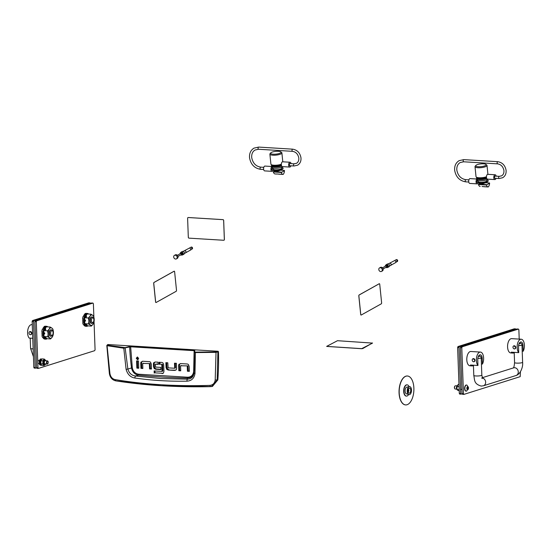 <?xml version="1.0" encoding="UTF-8"?>
<svg xmlns="http://www.w3.org/2000/svg" width="552" height="552" viewBox="0 0 552 552"><rect width="100%" height="100%" fill="white"/><g stroke="black" fill="none" stroke-linecap="round" stroke-linejoin="round"><path stroke-width="0.83" d="M176.405 258.881L177.289 258.391A2.015 1.649 -119.2 0 0 177.944 256.273A2.015 1.649 -119.2 0 0 176.109 254.707A2.015 1.649 -119.2 0 0 175.329 254.879L174.446 255.369A2.015 1.649 -119.2 0 0 173.79 257.487A2.015 1.649 -119.2 0 0 175.619 259.054A2.015 1.649 -119.2 0 0 176.405 258.881A2.015 1.649 -119.2 0 0 177.061 256.763A2.015 1.649 -119.2 0 0 175.225 255.196A2.015 1.649 -119.2 0 0 174.446 255.369M180.083 253.789A1.021 0.835 -119.2 0 1 181.843 254.086A1.021 0.835 -119.2 0 1 180.711 254.914A1.208 0.994 -119.2 0 0 181.712 254.996L182.353 254.638A1.208 0.994 -119.2 0 0 181.173 252.533L180.532 252.892A1.208 0.994 -119.2 0 0 180.076 253.789L180.076 253.754M181.008 252.788A1.208 0.994 -119.2 0 0 180.532 252.892A1.566 1.29 -119.2 0 1 183.119 253.258A1.566 1.29 -119.2 0 1 181.712 254.996A1.208 0.994 -119.2 0 0 181.008 252.788M181.022 254.651A0.642 0.531 -119.2 0 0 180.897 253.416A0.642 0.531 -119.2 0 0 180.469 253.658M191.627 248.945L191.585 248.483L191.627 248.945M184.354 253.52L185.548 252.85A1.208 0.994 -119.2 0 0 184.375 250.746L183.174 251.415M185.762 252.685L185.748 252.692A1.208 0.994 -119.2 0 0 184.609 250.656L184.609 250.656M182.429 254.686A1.29 1.056 -119.2 0 0 181.18 252.436M182.029 254.817A1.29 1.056 -119.2 0 0 181.636 252.347A1.29 1.056 -119.2 0 0 180.856 252.712M185.617 252.809L191.026 249.787L189.833 247.855L184.444 250.705M182.608 254.907L183.816 254.237A1.566 1.29 -119.2 0 0 182.284 251.498L181.077 252.167M381.522 271.411L382.405 270.915A2.015 1.649 -119.2 0 0 383.06 268.803A2.015 1.649 -119.2 0 0 381.232 267.23A2.015 1.649 -119.2 0 0 380.445 267.403L379.562 267.899A2.015 1.649 -119.2 0 0 378.907 270.018A2.015 1.649 -119.2 0 0 380.742 271.584A2.015 1.649 -119.2 0 0 381.522 271.411A2.015 1.649 -119.2 0 0 382.177 269.293A2.015 1.649 -119.2 0 0 380.349 267.727A2.015 1.649 -119.2 0 0 379.562 267.899M385.199 266.319A1.021 0.835 -119.2 0 1 386.959 266.616A1.021 0.835 -119.2 0 1 385.827 267.437A1.208 0.994 -119.2 0 0 386.828 267.527L387.469 267.168A1.208 0.994 -119.2 0 0 386.29 265.057L385.648 265.415A1.208 0.994 -119.2 0 0 385.192 266.319L385.192 266.285M386.828 267.527A1.208 0.994 -119.2 0 0 385.648 265.415A1.566 1.29 -119.2 0 1 388.235 265.788A1.566 1.29 -119.2 0 1 386.835 267.52M386.145 267.182A0.642 0.531 -119.2 0 0 386.014 265.947A0.642 0.531 -119.2 0 0 385.586 266.181M396.743 261.475L396.702 261.013L396.743 261.475M389.471 266.05L390.671 265.381A1.208 0.994 -119.2 0 0 390.871 265.222L390.878 265.215A1.201 0.987 -119.2 0 0 390.878 265.215A1.201 0.987 -119.2 0 0 389.733 263.18L389.733 263.187A1.208 0.994 -119.2 0 0 389.491 263.269L388.297 263.939M390.871 265.222A1.208 0.994 -119.2 0 0 389.733 263.187M387.552 267.216A1.29 1.056 -119.2 0 0 386.296 264.967M387.152 267.347A1.29 1.056 -119.2 0 0 386.759 264.877A1.29 1.056 -119.2 0 0 385.972 265.236M390.74 265.339L396.143 262.317L394.956 260.385L389.56 263.235M387.725 267.437L388.932 266.768A1.566 1.29 -119.2 0 0 387.401 264.028L386.193 264.698M187.611 218.281A0.807 0.683 72.5 0 1 188.28 217.529L222.925 219.648A0.807 0.683 72.5 0 1 223.65 220.483L224.347 239.513A0.807 0.683 72.5 0 1 223.684 240.265L189.032 238.147A0.807 0.683 72.5 0 1 188.315 237.312L187.611 218.281M188.066 217.557L188.094 217.543A0.807 0.683 72.5 0 1 188.308 217.516L222.96 219.634A0.807 0.683 72.5 0 1 223.677 220.469L224.381 239.506A0.807 0.683 72.5 0 1 223.912 240.237L223.926 240.23M174.239 271.191A0.807 0.407 93.5 0 0 174.211 271.184A0.807 0.407 93.5 0 0 174.08 271.218L154.022 282.431A0.807 0.407 93.5 0 0 153.697 283.424L155.588 301.944A0.807 0.407 93.5 0 0 155.94 302.517A0.807 0.407 93.5 0 0 155.968 302.517M174.618 271.77A0.807 0.407 93.5 0 0 174.266 271.191A0.807 0.407 93.5 0 0 174.135 271.225L154.077 282.431A0.807 0.407 93.5 0 0 153.753 283.424L155.643 301.944A0.807 0.407 93.5 0 0 155.995 302.524A0.807 0.407 93.5 0 0 156.119 302.489L176.185 291.283A0.807 0.407 93.5 0 0 176.502 290.283L174.618 271.77M379.355 283.721A0.807 0.407 93.5 0 0 379.327 283.714A0.807 0.407 93.5 0 0 379.203 283.749L359.138 294.954A0.807 0.407 93.5 0 0 358.821 295.955L360.704 314.467A0.807 0.407 93.5 0 0 361.056 315.047A0.807 0.407 93.5 0 0 361.084 315.047M379.735 284.301A0.807 0.407 93.5 0 0 379.383 283.721A0.807 0.407 93.5 0 0 379.258 283.749L359.193 294.961A0.807 0.407 93.5 0 0 358.876 295.955L360.76 314.474A0.807 0.407 93.5 0 0 361.111 315.054A0.807 0.407 93.5 0 0 361.236 315.019L381.301 303.814A0.807 0.407 93.5 0 0 381.618 302.813L379.735 284.301M326.674 346.421L361.712 348.712L362.809 348.526L372.531 342.992M372.434 343.089L337.493 340.701L326.66 346.387L361.712 348.65L372.441 343.151M107.336 344.89L107.316 345.731L123.517 348.174L130.451 346.787L193.98 350.665L194.38 350.851L194.401 362.678L194 373.062C193.359 377.05 191.109 379.086 187.252 379.169L187.287 378.106A850.68 720.629 72.5 0 1 162.916 377.078A850.68 720.629 72.5 0 1 138.511 375.125C134.805 374.539 132.473 372.158 131.514 367.97L127.878 369.026L125.111 347.622L107.55 345.29L107.336 344.89L107.923 344.538L107.592 344.917L107.923 344.538L218.095 351.265L217.502 351.617L217.895 352.024L217.157 380.024L211.388 386.572L161.557 385.731L115.72 380.852C112.18 379.948 110.062 377.527 109.372 373.566L106.812 345.483L107.757 344.579M186.824 381.177L187.252 379.169L160.749 378.52L135.44 376.002L134.674 377.989C151.269 380.411 168.657 381.473 186.824 381.177C191.482 380.921 194.2 378.382 194.994 373.552L195.401 352.562L216.032 352.369L215.19 380.031C214.693 383.274 212.913 385.054 209.85 385.379C176.06 386.434 144.438 384.502 114.989 379.583C112.297 378.913 110.614 376.919 109.938 373.607L109.6 373.456M209.85 385.379L210.519 386.642L212.423 386.421L217.833 379.935A241.369 204.468 72.5 0 0 218.454 351.693L218.095 351.265M142.437 361.263L142.03 361.629A2.215 1.877 -107.5 0 0 141.581 363.071L141.767 368.115L142.844 368.184M150.054 363.575L142.837 363.444L150.054 363.575L150.379 368.639L151.462 368.708M137.42 360.953L137.676 367.867L138.759 367.929M137.469 356.985L137.075 358.013L138.248 359.449M175.329 363.244L175.495 367.791L174.68 368.046L174.501 363.195L176.405 363.306L176.592 368.356A2.215 1.877 72.5 0 1 176.143 369.799L174.598 370.42L168.263 370.033L175.736 370.164M166.711 362.719L166.883 367.266L167.573 369.102L169.078 369.778M180.311 363.589L179.904 363.954A2.215 1.877 -107.5 0 0 179.455 365.396L179.642 370.44L180.718 370.509M187.928 365.9L180.711 365.769L187.928 365.9L188.253 370.972L189.336 371.034M155.043 362.022L154.65 362.381A2.111 1.787 -107.5 0 0 154.236 363.74L154.332 366.438L153.518 366.694L153.415 364.003A2.111 1.787 72.5 0 1 153.835 362.636L155.347 362.022L158.01 362.188L158.093 364.368L155.464 364.21L158.079 364.065M154.332 366.438L155.008 368.287L156.382 368.991L160.936 369.267M159.88 362.298L159.949 364.175L162.467 364.334L159.949 364.175M162.619 364.541L162.854 370.944L162.04 371.199L161.805 364.803L162.467 364.334M162.723 371.137L162.012 371.365M154.96 370.972L155.029 372.848L163.109 373.324M217.833 379.935L215.19 380.031M218.454 351.693L216.032 352.369L216.108 351.921L195.498 352.114L194.711 351.872L194.739 350.458L194.138 350.216L130.617 346.339L125.111 347.622M150.379 368.639L149.564 368.902L151.469 369.019L151.296 364.154L150.599 362.326A2.27 1.925 72.5 0 0 149.254 361.657L142.761 361.263L142.03 361.629M149.564 368.902L149.385 364.044L150.206 363.782M142.678 363.63L142.858 368.488L140.953 368.37L141.767 368.115M140.953 368.37L140.767 363.326A2.215 1.877 72.5 0 1 141.215 361.884M136.861 368.122L136.599 360.898L138.504 361.015L138.766 368.239L136.861 368.122L137.676 367.867M138.649 358.421L137.4 356.978L136.254 358.276L137.503 359.718L138.649 358.421M166.883 367.266L166.062 367.522L165.883 362.664L167.794 362.781L168.118 367.853L174.522 368.239M166.062 367.522L166.759 369.357L168.263 370.033M188.253 370.972L187.438 371.227L189.343 371.344L189.163 366.487L188.473 364.651A2.27 1.925 72.5 0 0 187.128 363.982L180.628 363.589L179.904 363.954M187.438 371.227L187.259 366.369L188.073 366.114M180.552 365.962L180.732 370.813L178.827 370.702L179.642 370.44M178.827 370.702L178.641 365.652A2.215 1.877 72.5 0 1 179.083 364.21M155.333 364.396L155.574 367.073L160.867 367.397L160.949 369.578L155.567 369.247L156.382 368.991M153.518 366.694L154.194 368.543L155.567 369.247M159.128 364.437L159.052 362.25L161.715 362.416A2.236 1.897 72.5 0 1 163.075 363.106L163.702 364.789L163.944 371.399L163.447 373.028L162.053 373.58L162.723 373.504M162.874 373.324L155.029 372.848M154.215 373.104L154.132 370.923L161.909 371.399M115.865 380.852L114.989 379.583M210.519 386.642L210.519 386.642C176.723 387.359 145.121 385.427 115.72 380.852M109.938 373.607L107.033 345.255L107.316 345.731L107.55 345.29M194.138 350.216L193.662 371.613C193.034 375.325 191.006 377.188 187.57 377.216L138.842 374.235C135.399 373.801 133.218 371.675 132.307 367.867L131.514 367.97A214.59 181.78 -107.5 0 1 129.651 346.897L129.41 346.463M194.38 350.851L194.739 350.458M194.38 350.83L194.352 352.273L194.711 351.872M194.249 368.205L194.352 352.273L195.401 352.562L195.498 352.114M123.738 347.725L126.104 369.343C127.519 374.318 130.375 377.195 134.674 377.989M194.994 373.552L194 373.062L194.056 371.786C193.428 375.864 191.171 377.968 187.287 378.106L187.57 377.216M138.842 374.235L138.511 375.125L135.44 376.002C131.576 375.457 129.051 373.131 127.878 369.026L126.104 369.343M278.153 153.78A5.23 1.394 -5.8 0 0 280.775 151.855A5.23 1.394 -5.8 0 0 273.475 151.724A5.23 1.394 -5.8 0 0 270.77 152.876A5.23 1.394 -5.8 0 0 272.543 154.146A5.23 1.394 -5.8 0 0 278.153 153.78M280.775 151.855L281.617 152.49A6.037 1.608 174.2 0 1 281.893 152.911A6.037 1.608 174.2 0 1 278.587 154.705A6.037 1.608 174.2 0 1 269.887 154.132A6.037 1.608 174.2 0 1 270.08 153.67L270.77 152.876M269.887 154.132L270.908 164.165A6.037 1.608 -5.8 0 0 279.609 164.737A6.037 1.608 -5.8 0 0 281.334 164.227M281.458 165.455A5.63 1.497 174.2 0 1 272.032 166.083A5.63 1.497 174.2 0 1 271.453 165.51A5.63 1.497 174.2 0 1 271.825 164.889M281.548 165.738A5.63 1.497 174.2 0 1 272.06 166.393A5.63 1.497 174.2 0 1 271.48 165.821L271.453 165.51M275.386 166.842A4.023 1.069 -5.8 0 0 279.07 166.469M281.582 167.132A5.03 1.339 -5.8 0 0 282.217 166.566L281.554 168.367A4.168 1.111 -5.8 0 1 281.016 168.864A4.168 1.111 -5.8 0 1 276.669 169.809A4.168 1.111 -5.8 0 1 273.337 169.202L272.308 167.546A5.03 1.339 -5.8 0 0 276.331 168.277A5.03 1.339 -5.8 0 0 281.582 167.132M272.246 166.469A5.03 1.339 -5.8 0 0 276.373 167.111A5.03 1.339 -5.8 0 0 281.465 165.973A5.03 1.339 -5.8 0 0 281.61 165.89M272.75 168.256A5.63 1.497 -5.8 0 0 272.578 168.346A5.63 1.497 -5.8 0 0 271.825 169.216L271.86 169.519A5.63 1.497 -5.8 0 0 276.083 170.54A5.63 1.497 -5.8 0 0 282.313 169.25A5.63 1.497 -5.8 0 0 283.066 168.381L283.031 168.07A5.63 1.497 -5.8 0 0 281.941 167.325M271.825 169.216A5.63 1.497 -5.8 0 0 276.048 170.237A5.63 1.497 -5.8 0 0 282.279 168.94A5.63 1.497 -5.8 0 0 283.031 168.07M272.15 166.428L272.246 167.38A5.03 1.339 -5.8 0 0 272.308 167.546M281.382 165.089A4.83 1.283 174.2 0 1 274.648 166.283A4.83 1.283 174.2 0 1 272.253 165.427L272.205 165M279.202 165.103A4.83 1.283 174.2 0 1 274.572 165.51A4.83 1.283 174.2 0 1 272.509 165.062M272.032 169.843L270.97 169.712L271.722 169.761L271.66 169.147L270.928 169.098L271.825 169.153M272.66 168.112L271.901 168.063L272.66 168.112M274.696 170.527A3.94 1.049 -5.8 0 0 275.834 170.685A3.94 1.049 -5.8 0 0 281.437 169.636M270.956 169.609A2.415 1.221 -86.5 0 1 272.164 166.531L264.96 166.076A2.415 1.221 -86.5 0 0 263.608 169.16A2.415 1.221 -86.5 0 0 264.663 170.892L272.012 171.341A2.415 1.221 -86.5 0 1 270.956 169.609M273.095 170.313A2.415 1.221 -86.5 0 1 272.012 171.341M280.996 164.351L281.368 164.986L276.455 165.262A3.94 1.049 174.2 0 1 275.006 165.269A3.94 1.049 174.2 0 1 274.937 165.262M291.056 163.633A2.415 1.221 93.5 0 0 290.048 162.24L282.707 161.791A2.415 1.221 93.5 0 0 281.354 164.875A2.415 1.221 93.5 0 0 282.41 166.614L289.752 167.063A2.415 1.221 93.5 0 0 290.925 165.8M290.048 162.24A2.415 1.221 93.5 0 0 288.696 165.324A2.415 1.221 93.5 0 0 289.752 167.063M290.007 165.69A1.083 0.552 -86.5 0 1 289.834 165.738A1.083 0.552 -86.5 0 1 289.351 164.786A1.083 0.552 -86.5 0 1 289.793 163.613A1.083 0.552 -86.5 0 1 289.966 163.564A1.083 0.552 -86.5 0 1 290.131 163.633M276.938 173.983L282.824 174.404A4.706 2.381 -86.5 0 1 281.299 172.479L284.494 170.692A4.706 2.381 -86.5 0 1 283.5 174.032A1.608 0.814 -86.5 0 1 283.176 174.363A1.608 0.814 -86.5 0 1 282.921 174.425A1.608 0.814 -86.5 0 1 282.824 174.404M278.27 170.623L278.87 170.837L277.063 171.292L276.455 170.982M274.806 170.837L273.33 171.989L281.299 172.479M275.055 173.935A1.608 0.814 93.5 0 1 274.951 173.935A1.608 0.814 93.5 0 1 274.855 173.921A4.706 2.381 -86.5 0 1 273.33 171.989M274.855 173.921L276.766 174.039M280.299 170.168L280.312 170.32A3.622 0.966 174.2 0 1 279.098 170.685L278.463 170.561M278.125 170.609L277.856 170.892A3.622 0.966 174.2 0 1 276.345 170.982L276.297 170.699M276.11 170.699L275.234 170.913A3.622 0.966 174.2 0 1 274.303 170.678L274.282 170.492M483.269 166.304A5.23 1.394 -5.8 0 0 485.891 164.386A5.23 1.394 -5.8 0 0 478.591 164.248A5.23 1.394 -5.8 0 0 475.893 165.407A5.23 1.394 -5.8 0 0 477.659 166.676A5.23 1.394 -5.8 0 0 483.269 166.304M485.891 164.386L486.733 165.02A6.037 1.608 174.2 0 1 487.009 165.441A6.037 1.608 174.2 0 1 483.711 167.235A6.037 1.608 174.2 0 1 475.003 166.663A6.037 1.608 174.2 0 1 475.196 166.193L475.893 165.407M475.003 166.663L476.024 176.688A6.037 1.608 -5.8 0 0 484.732 177.268A6.037 1.608 -5.8 0 0 486.45 176.75M486.574 177.985A5.63 1.497 174.2 0 1 477.149 178.613A5.63 1.497 174.2 0 1 476.569 178.041A5.63 1.497 174.2 0 1 476.942 177.42M486.664 178.268A5.63 1.497 174.2 0 1 477.183 178.924A5.63 1.497 174.2 0 1 476.597 178.344L476.569 178.041M480.502 179.372A4.023 1.069 -5.8 0 0 484.187 179M486.698 179.662A5.03 1.339 -5.8 0 0 487.333 179.096L486.671 180.897A4.168 1.111 -5.8 0 1 486.133 181.394A4.168 1.111 -5.8 0 1 481.786 182.339A4.168 1.111 -5.8 0 1 478.453 181.732L477.425 180.076A5.03 1.339 -5.8 0 0 481.447 180.808A5.03 1.339 -5.8 0 0 486.698 179.662M477.363 178.993A5.03 1.339 -5.8 0 0 481.489 179.642A5.03 1.339 -5.8 0 0 486.581 178.503A5.03 1.339 -5.8 0 0 486.726 178.42M477.866 180.787A5.63 1.497 -5.8 0 0 477.694 180.877A5.63 1.497 -5.8 0 0 476.942 181.739L476.976 182.05A5.63 1.497 -5.8 0 0 481.199 183.071A5.63 1.497 -5.8 0 0 487.43 181.774A5.63 1.497 -5.8 0 0 488.182 180.911L488.154 180.601A5.63 1.497 -5.8 0 0 487.057 179.848M476.942 181.739A5.63 1.497 -5.8 0 0 481.165 182.76A5.63 1.497 -5.8 0 0 487.402 181.47A5.63 1.497 -5.8 0 0 488.154 180.601M477.266 178.958L477.363 179.904A5.03 1.339 -5.8 0 0 477.425 180.076M486.498 177.62A4.83 1.283 174.2 0 1 479.764 178.813A4.83 1.283 174.2 0 1 477.37 177.958L477.321 177.53M484.325 177.627A4.83 1.283 174.2 0 1 479.688 178.041A4.83 1.283 174.2 0 1 477.625 177.592M477.156 182.374L476.086 182.243L476.838 182.291L476.776 181.67L476.052 181.629L476.942 181.684M477.777 180.642L477.018 180.594L477.777 180.642M479.812 183.05A3.94 1.049 -5.8 0 0 480.951 183.216A3.94 1.049 -5.8 0 0 486.56 182.167M476.072 182.132A2.415 1.221 -86.5 0 1 477.28 179.062L470.076 178.607A2.415 1.221 -86.5 0 0 468.724 181.684A2.415 1.221 -86.5 0 0 469.78 183.423L477.128 183.871A2.415 1.221 -86.5 0 1 476.072 182.132M478.218 182.836A2.415 1.221 -86.5 0 1 477.128 183.871M486.119 176.875L486.484 177.509L481.572 177.792A3.94 1.049 174.2 0 1 480.13 177.792A3.94 1.049 174.2 0 1 480.054 177.792M496.172 176.164A2.415 1.221 93.5 0 0 495.165 174.77L487.823 174.322A2.415 1.221 93.5 0 0 486.471 177.406A2.415 1.221 93.5 0 0 487.526 179.138L494.875 179.586A2.415 1.221 93.5 0 0 496.041 178.33M495.165 174.77A2.415 1.221 93.5 0 0 493.819 177.854A2.415 1.221 93.5 0 0 494.875 179.586M495.123 178.22A1.083 0.552 -86.5 0 1 494.951 178.262A1.083 0.552 -86.5 0 1 494.468 177.316A1.083 0.552 -86.5 0 1 494.916 176.136A1.083 0.552 -86.5 0 1 495.089 176.095A1.083 0.552 -86.5 0 1 495.254 176.157M482.062 186.507L487.94 186.935A4.706 2.381 -86.5 0 1 486.416 185.01L489.61 183.223A4.706 2.381 -86.5 0 1 488.617 186.555A1.608 0.814 -86.5 0 1 488.292 186.893A1.608 0.814 -86.5 0 1 488.037 186.955A1.608 0.814 -86.5 0 1 487.94 186.935M483.386 183.154L483.987 183.367L482.179 183.823L481.572 183.512M479.923 183.367L478.446 184.52L486.416 185.01M480.171 186.459A1.608 0.814 93.5 0 1 480.067 186.466A1.608 0.814 93.5 0 1 479.971 186.452A4.706 2.381 -86.5 0 1 478.446 184.52M485.415 182.691L485.429 182.85A3.622 0.966 174.2 0 1 484.214 183.216L483.58 183.091M483.241 183.133L482.979 183.423A3.622 0.966 174.2 0 1 481.461 183.512L481.413 183.23M481.227 183.223L480.35 183.443A3.622 0.966 174.2 0 1 479.419 183.202L479.405 183.022M407.065 404.733A14.483 7.321 93.5 0 0 413.897 389.519A14.483 7.321 93.5 0 0 407.424 376.002A14.483 7.321 93.5 0 0 406.017 376.181A14.483 7.321 93.5 0 0 399.186 391.396A14.483 7.321 93.5 0 0 405.658 404.913A14.483 7.321 93.5 0 0 407.065 404.733M407.355 375.995A14.483 7.321 93.5 0 0 407.286 375.995A14.483 7.321 93.5 0 0 405.879 376.174A14.483 7.321 93.5 0 0 399.041 391.389A14.483 7.321 93.5 0 0 405.52 404.906A14.483 7.321 93.5 0 0 405.589 404.906M409.543 393.134A2.532 1.283 93.5 0 0 410.736 390.471A2.532 1.283 93.5 0 0 409.605 388.104A2.532 1.283 93.5 0 0 409.356 388.139A2.532 1.283 93.5 0 0 408.163 390.802A2.532 1.283 93.5 0 0 409.294 393.162A2.532 1.283 93.5 0 0 409.543 393.134M409.591 386.621A4.023 2.035 93.5 0 0 409.487 386.607A4.023 2.035 93.5 0 0 409.211 386.628A4.023 2.035 93.5 0 0 409.094 386.655A4.023 2.035 93.5 0 0 407.203 390.609A4.023 2.035 93.5 0 0 408.721 394.583A4.023 2.035 93.5 0 0 408.997 394.639A4.023 2.035 93.5 0 0 409.101 394.639M409.301 386.669A4.023 2.035 93.5 0 0 407.404 390.892A4.023 2.035 93.5 0 0 409.204 394.652A4.023 2.035 93.5 0 0 409.598 394.597A4.023 2.035 93.5 0 0 411.495 390.374A4.023 2.035 93.5 0 0 409.694 386.621A4.023 2.035 93.5 0 0 409.301 386.669M406.886 387.111A3.374 1.704 93.5 0 0 406.789 387.124A3.374 1.704 93.5 0 0 406.693 387.152A3.374 1.704 93.5 0 0 405.113 390.464A3.374 1.704 93.5 0 0 406.382 393.797L408.721 394.583M407.017 384.847A5.63 2.85 93.5 0 0 406.879 384.834A5.63 2.85 93.5 0 0 406.334 384.903A5.63 2.85 93.5 0 0 403.678 390.823A5.63 2.85 93.5 0 0 406.196 396.081A5.63 2.85 93.5 0 0 406.334 396.081M409.08 386.655A5.63 2.85 93.5 0 0 407.162 384.854A5.63 2.85 93.5 0 0 406.61 384.923A5.63 2.85 93.5 0 0 403.954 390.837A5.63 2.85 93.5 0 0 406.472 396.094A5.63 2.85 93.5 0 0 407.017 396.026A5.63 2.85 93.5 0 0 408.597 394.542M408.232 391.672L408.715 390.664L408.321 389.615M408.39 389.395A1.18 0.6 -86.5 0 1 408.832 390.561A1.18 0.6 -86.5 0 1 408.28 391.727A1.18 0.6 -86.5 0 1 408.245 391.734M93.881 319.843A2.415 1.221 93.5 0 0 93.488 318.318A2.415 1.221 93.5 0 0 92.129 318.152A2.415 1.221 93.5 0 0 91.432 320.608A2.415 1.221 93.5 0 0 93.254 322.223A2.415 1.221 93.5 0 0 93.881 319.843M93.254 322.223L92.757 322.844A3.215 1.628 -86.5 0 1 91.77 323.396A3.215 1.628 -86.5 0 1 90.335 320.698A3.215 1.628 -86.5 0 1 92.163 316.972A3.215 1.628 -86.5 0 1 93.074 317.642L93.488 318.318M53.102 332.69A2.415 1.221 93.5 0 0 52.709 331.165A2.415 1.221 93.5 0 0 51.35 331.007A2.415 1.221 93.5 0 0 50.653 333.463A2.415 1.221 93.5 0 0 52.474 335.071A2.415 1.221 93.5 0 0 53.102 332.69M52.474 335.071L51.978 335.692A3.215 1.628 -86.5 0 1 50.991 336.244A3.215 1.628 -86.5 0 1 49.556 333.546A3.215 1.628 -86.5 0 1 51.384 329.82A3.215 1.628 -86.5 0 1 52.295 330.489L52.709 331.165M32.761 338.286L29.187 338.072A7.162 3.616 -86.5 0 1 27.6 332.959A7.162 3.616 -86.5 0 1 31.664 324.666L32.258 324.7M29.891 331.593L31.761 333.208L30.857 334.664A1.608 1.366 -107.5 0 0 29.891 331.593A1.608 1.366 -107.5 0 0 30.857 334.664M50.991 336.244L50.577 336.216A3.215 1.628 -86.5 0 1 49.142 333.518A3.215 1.628 -86.5 0 1 50.97 329.792L51.384 329.82M50.149 327.032L46.52 326.812L44.85 328.688L43.981 330.62L47.61 330.841L49.28 328.957A5.23 2.643 -86.5 0 1 51.929 328.123L50.149 327.032L49.28 328.957A5.23 2.643 -86.5 0 0 48.121 333.843L47.61 330.841M52.909 329.171L51.929 328.123A5.23 2.643 -86.5 0 1 53.42 332.173L52.909 329.171M47.824 336.796L49.611 337.886A5.23 2.643 -86.5 0 1 48.121 333.843L47.824 336.796L44.194 336.575L43.746 334.402M43.691 332.773L43.981 330.62M44.194 336.575L46.954 338.714L50.584 338.935L52.261 337.051L53.13 335.126L53.42 332.173A5.23 2.643 -86.5 0 1 52.261 337.051A5.23 2.643 -86.5 0 1 49.611 337.886L50.584 338.935M91.77 323.396L91.356 323.368A3.215 1.628 -86.5 0 1 89.921 320.671A3.215 1.628 -86.5 0 1 91.742 316.945L92.163 316.972M90.928 314.178L87.299 313.957L85.622 315.841L84.76 317.773L88.389 317.993L90.059 316.11A5.23 2.643 -86.5 0 1 92.708 315.275L90.928 314.178L90.059 316.11A5.23 2.643 -86.5 0 0 88.9 320.995L88.389 317.993M93.688 316.324L92.708 315.275A5.23 2.643 -86.5 0 1 94.199 319.325L93.688 316.324M88.603 323.948L90.39 325.038A5.23 2.643 -86.5 0 1 88.9 320.995L88.603 323.948L84.974 323.72L84.525 321.554M84.463 319.918L84.76 317.773M84.974 323.72L87.733 325.866L91.363 326.087L93.04 324.203L93.909 322.278L94.199 319.325A5.23 2.643 -86.5 0 1 93.04 324.203A5.23 2.643 -86.5 0 1 90.39 325.038L91.363 326.087M481.427 364.003L482.441 364.065A7.162 3.616 93.5 0 0 483.621 358.082A7.162 3.616 93.5 0 0 480.426 352.079A7.162 3.616 93.5 0 0 476.362 360.366A7.162 3.616 93.5 0 0 477.956 365.479L470.47 365.024A7.162 3.616 93.5 0 0 472.07 365.914A7.162 3.616 93.5 0 0 473.43 365.493M480.426 352.079L470.863 351.493A7.162 3.616 93.5 0 0 466.799 359.787A7.162 3.616 93.5 0 0 469.993 365.79L472.07 365.914M473.105 358.662L474.975 360.283L474.078 361.732A1.608 1.366 72.5 0 1 473.105 358.662A1.608 1.366 72.5 0 1 474.078 361.732M482.441 364.065L482.234 358.517A4.423 2.236 93.5 0 0 480.261 354.805A4.423 2.236 93.5 0 0 477.749 359.932L477.956 365.479M522.206 351.155L523.22 351.217A7.162 3.616 93.5 0 0 524.4 345.235A7.162 3.616 93.5 0 0 521.205 339.225A7.162 3.616 93.5 0 0 517.141 347.518A7.162 3.616 93.5 0 0 518.728 352.631L511.249 352.176A7.162 3.616 93.5 0 0 512.849 353.066A7.162 3.616 93.5 0 0 514.209 352.645M521.205 339.225L511.642 338.645A7.162 3.616 93.5 0 0 507.578 346.932A7.162 3.616 93.5 0 0 510.772 352.935L512.849 353.066M513.884 345.814L515.754 347.436L514.85 348.885A1.608 1.366 72.5 0 1 513.884 345.814A1.608 1.366 72.5 0 1 514.85 348.885M523.22 351.217L523.013 345.669A4.423 2.236 93.5 0 0 521.04 341.957A4.423 2.236 93.5 0 0 518.528 347.084L518.728 352.631M458.125 361.146L457.96 356.62M94.04 321.575L95.075 349.747L94.696 350.672L38.426 368.405L37.039 368.322L36.598 367.653L34.914 321.657L35.293 320.733L91.57 303L92.95 303.082L36.68 320.815L36.301 321.74L34.914 321.657M36.598 367.653L37.984 367.742L36.301 321.74M35.293 320.733L36.68 320.815M92.95 303.082L93.391 303.752L93.874 317.041M37.984 367.742L38.426 368.405M36.756 367.887L34.265 368.149L33.831 367.487L32.14 321.485L32.52 320.56L88.796 302.834L90.183 302.917L33.907 320.65L33.527 321.568L32.14 321.485M33.831 367.487L35.218 367.57L33.527 321.568M32.52 320.56L33.907 320.65M35.218 367.57L35.652 368.232M90.466 303.345L90.183 302.917M462.231 393.873L459.747 394.135L459.305 393.472L457.622 347.47L458.001 346.552L514.278 328.82L515.658 328.902L459.388 346.635L459.009 347.56L457.622 347.47M459.305 393.472L460.692 393.555L459.009 347.56M458.001 346.552L459.388 346.635M460.692 393.555L461.134 394.225M515.947 329.337L515.658 328.902M520.412 371.806L520.177 376.657L463.901 394.39L462.514 394.307L462.079 393.645L460.396 347.643L460.775 346.718L517.045 328.992L518.432 329.075L462.155 346.808L461.782 347.725L460.396 347.643M462.079 393.645L463.466 393.728L461.782 347.725M460.775 346.718L462.155 346.808M518.432 329.075L518.866 329.737L519.211 339.107M463.466 393.728L463.901 394.39M40.951 365.21A3.139 1.587 -86.5 0 1 40.717 365.231A3.139 1.587 -86.5 0 1 40.489 365.182A3.139 1.587 -86.5 0 1 39.986 364.803L39.744 364.789A3.139 1.587 -86.5 0 1 39.358 364.092L39.599 364.106A3.139 1.587 -86.5 0 1 39.323 362.091L39.082 362.077A3.139 1.587 -86.5 0 1 39.227 361.001L39.468 361.015A3.139 1.587 -86.5 0 1 40.241 359.38L39.999 359.366A3.139 1.587 -86.5 0 1 40.537 358.993L40.779 359.007A3.139 1.587 -86.5 0 1 41.103 358.966L41.683 359A3.139 1.587 -86.5 0 1 41.911 359.048L41.911 359.048M41.635 365.217A3.139 1.587 -86.5 0 1 41.296 365.265A3.139 1.587 -86.5 0 1 41.069 365.217A3.139 1.587 -86.5 0 1 39.923 361.808A3.139 1.587 -86.5 0 1 41.683 359M40.972 364.603L41.117 363.837M41.041 363.713L40.634 364.161L40.896 363.395M40.848 363.23L40.393 363.52L40.303 363.078L40.772 362.837M40.751 362.643L40.261 362.747L40.738 362.209M40.751 362.008L40.275 361.912L40.337 361.429L40.807 361.574M40.848 361.387L40.544 360.67L40.972 361.001M41.041 360.836L40.862 360.049L41.214 360.532M41.303 360.415L41.248 359.642M40.986 361.422L40.468 360.746L41.055 361.201M40.234 361.505L40.924 361.712M40.275 361.912L40.337 361.429M40.951 363.037L40.261 363.14L40.91 362.809M40.393 363.52L40.303 363.078M40.876 362.519L40.206 362.657L40.869 362.264M40.261 362.747L40.255 362.257M44.257 326.729L44.153 326.584A6.438 3.25 -86.5 0 1 45.285 326.225L45.568 326.239A6.438 3.25 -86.5 0 1 45.623 326.246L46.609 326.308A6.438 3.25 -86.5 0 1 47.845 326.887M42.076 331.497L41.807 331.448A6.438 3.25 -86.5 0 1 42.304 329.358L42.58 329.378A6.438 3.25 -86.5 0 1 44.429 326.598L44.153 326.584M44.615 339.066L44.891 339.094A6.438 3.25 -86.5 0 1 44.836 339.094A6.438 3.25 -86.5 0 1 42.877 337.534L42.601 337.52A6.438 3.25 -86.5 0 1 41.966 335.788L42.242 335.802A6.438 3.25 -86.5 0 1 41.966 333.698A6.438 3.25 -86.5 0 1 42.083 331.462L41.807 331.448M44.539 333.643L43.111 333.725L44.526 333.173M47.12 338.721A6.438 3.25 -86.5 0 1 45.823 339.156A6.438 3.25 -86.5 0 1 42.952 333.76A6.438 3.25 -86.5 0 1 46.609 326.308M46.396 338.41L46.051 338.617L46.126 338.252M45.878 338.107L45.436 338.493L45.995 336.768M44.781 337.279L44.595 337.845L44.595 337.099L44.346 337.5M44.36 336.81L44.125 337.127L44.153 336.409L43.884 336.727M44.029 335.947L43.746 336.216L43.594 335.692L43.918 335.437L43.594 335.692M43.829 334.947L43.484 335.154L43.394 334.567L44.574 334.015M44.533 332.787L43.325 332.759L43.725 332.187M43.787 331.655L43.442 331.538L43.553 330.931L43.884 331.09M43.987 330.572L43.856 329.806L44.153 330.055M44.008 329.24L44.174 328.875L44.339 329.599L44.264 328.806L45.195 329.999M45.347 329.73L44.505 328.378L44.767 327.985L45.547 329.427M45.719 329.22L45.036 327.653L45.333 327.364L45.505 327.833M45.754 327.564L45.63 327.15L46.016 327.288M45.781 338.045L45.747 338.59M44.291 336.713L44.125 337.127M44.319 337.534L44.339 337.893M45.333 327.364L45.009 327.626L45.423 327.929M45.678 326.832L45.926 327.384M43.808 334.829L43.408 335.071L43.753 334.443L43.394 334.567M43.346 334.636L43.408 335.071L43.366 334.629C43.194 334.981 43.194 334.981 43.366 334.629L43.325 335.085M44.001 335.823L43.663 336.133L43.553 335.747L43.746 336.216M44.74 333.484L43.277 333.898L43.256 333.436L44.733 333.208M44.698 333.215L43.27 333.436L43.277 333.898L43.318 333.367M43.691 332.683L43.27 332.677L43.718 332.276M43.325 332.759L43.373 332.132M44.264 328.806L44.491 329.282M44.767 327.985L44.471 328.337L45.616 329.799M43.422 331.469L43.801 331.593L43.477 331.007L43.394 331.455L43.477 331.007L43.863 331.193M43.684 329.848L43.67 330.303C43.546 329.937 43.546 329.937 43.67 330.303L43.774 329.882L43.649 330.296L43.774 329.882L44.112 330.172M85.036 313.874L84.932 313.736A6.438 3.25 -86.5 0 1 86.064 313.377L86.34 313.391A6.438 3.25 -86.5 0 1 86.395 313.398L87.388 313.453A6.438 3.25 -86.5 0 1 88.624 314.04M82.855 318.649L82.586 318.601A6.438 3.25 -86.5 0 1 83.083 316.51L83.359 316.531A6.438 3.25 -86.5 0 1 85.208 313.75L84.932 313.736M85.394 326.218L85.67 326.246A6.438 3.25 -86.5 0 1 85.615 326.246A6.438 3.25 -86.5 0 1 83.656 324.686L83.38 324.666A6.438 3.25 -86.5 0 1 82.745 322.941L83.021 322.954A6.438 3.25 -86.5 0 1 82.745 320.85A6.438 3.25 -86.5 0 1 82.862 318.614L82.586 318.601M85.319 320.795L83.883 320.871L85.305 320.326M87.899 325.873A6.438 3.25 -86.5 0 1 86.602 326.308A6.438 3.25 -86.5 0 1 83.731 320.905A6.438 3.25 -86.5 0 1 87.388 313.453M87.175 325.563L86.83 325.77M86.657 325.252L86.215 325.645L86.774 323.92M85.56 324.431L85.374 324.997L85.374 324.252L85.125 324.652M85.139 323.962L84.904 324.272L84.697 323.831M84.808 323.099L84.525 323.368L84.373 322.837L84.697 322.589M84.601 322.099L84.256 322.306L84.173 321.719L85.353 321.167M85.312 319.939L84.104 319.912L84.504 319.339M84.566 318.808L84.221 318.69L84.332 318.083L84.663 318.242M84.766 317.724L84.635 316.958L84.932 317.207M85.111 316.765L85.042 315.958L85.974 317.152M86.126 316.876L85.277 315.53L85.546 315.137L86.319 316.579M86.498 316.365L85.815 314.806L86.112 314.516L86.284 314.985M86.705 314.536L86.381 314.288L86.795 314.44M86.56 325.197L86.526 325.742M85.07 323.865L84.67 324.279M84.904 324.272L84.663 323.879M86.112 314.516L85.788 314.771L86.202 315.082M84.587 321.982L84.187 322.216L84.532 321.595L84.173 321.719M84.125 321.788L84.187 322.216L84.145 321.781C83.973 322.133 83.973 322.133 84.145 321.781L84.104 322.237M84.78 322.975L84.442 323.286L84.697 322.609L84.373 322.837M84.525 323.368L84.366 322.892L84.332 323.327M85.519 320.629L84.056 321.05L84.035 320.588L85.512 320.36M85.477 320.367L84.049 320.588L84.056 321.05L84.097 320.519M84.47 319.836L84.049 319.829L84.497 319.429M84.104 319.912L84.145 319.284M85.042 315.958L84.787 316.393L85.125 316.731L84.953 316.027L85.27 316.434M85.546 315.137L85.249 315.489L86.395 316.952M84.201 318.614L84.58 318.745L84.256 318.159L84.642 318.345M84.463 317L84.449 317.455C84.318 317.089 84.318 317.089 84.449 317.455L84.78 317.683L84.553 317.027L84.428 317.448L84.553 317.027L84.891 317.317M454.689 388.532A1.304 0.655 -86.5 0 1 454.606 388.422A1.304 0.655 -86.5 0 1 454.399 387.601A1.304 0.655 -86.5 0 1 454.738 386.317A1.304 0.655 -86.5 0 1 454.834 386.214M456.801 385.889L455.421 385.8A1.608 0.814 93.5 0 0 454.924 386.076A1.608 0.814 93.5 0 0 454.51 387.663A1.608 0.814 93.5 0 0 454.765 388.684A1.608 0.814 93.5 0 0 455.227 389.015L456.607 389.098M468.096 387.249L467.965 386.676L467.151 387.262L466.875 388.415L467.378 389.65L468.179 388.946L468.096 387.249M467.116 388.725L467.289 387.566M468.476 387.911A1.594 0.807 -86.5 0 1 467.73 389.733A1.594 0.807 -86.5 0 1 466.861 388.415A1.594 0.807 -86.5 0 1 467.613 386.593A1.594 0.807 -86.5 0 1 468.476 387.911M466.675 391.037A3.057 1.546 -86.5 0 1 466.226 391.14A3.057 1.546 -86.5 0 1 464.86 388.573A3.057 1.546 -86.5 0 1 466.599 385.034A3.057 1.546 -86.5 0 1 467.033 385.192L468.489 387.863L466.675 391.037M466.461 385.034A3.057 1.546 93.5 0 0 466.33 385.02A3.057 1.546 93.5 0 0 464.598 388.56A3.057 1.546 93.5 0 0 465.957 391.12A3.057 1.546 93.5 0 0 466.095 391.12M458.974 384.433L458.415 384.399L457.47 385.475L456.89 388.146L457.166 389.657L459.209 390.844M459.057 386.572L457.042 386.448M459.174 389.781L457.166 389.657M47.548 361.222A1.304 0.655 93.5 0 0 46.934 362.712A1.304 0.655 93.5 0 0 47.644 363.789A1.304 0.655 93.5 0 0 47.914 363.582A1.304 0.655 93.5 0 0 48.045 361.47A1.304 0.655 93.5 0 0 47.548 361.222M47.824 363.678A1.608 0.814 -86.5 0 1 47.727 363.816A1.608 0.814 -86.5 0 1 47.389 364.072A1.608 0.814 -86.5 0 1 47.237 364.092A1.608 0.814 -86.5 0 1 46.513 362.595A1.608 0.814 -86.5 0 1 47.272 360.904A1.608 0.814 -86.5 0 1 47.431 360.884A1.608 0.814 -86.5 0 1 47.886 361.215A1.608 0.814 -86.5 0 1 47.969 361.367M44.643 359.635A2.698 1.359 93.5 0 0 44.505 359.614A2.698 1.359 93.5 0 0 43.725 360.014A2.698 1.359 93.5 0 0 42.987 363.002A2.698 1.359 93.5 0 0 44.174 364.996A2.698 1.359 93.5 0 0 44.312 364.989M47.431 360.884L45.202 360.746A1.608 0.814 93.5 0 0 44.74 360.987A1.608 0.814 93.5 0 0 44.298 362.767A1.608 0.814 93.5 0 0 45.002 363.961A1.608 0.814 93.5 0 0 45.464 363.72M44.933 364.755L44.022 365.541L43.594 364.831A2.815 1.421 93.5 0 0 44.608 365.01M42.642 363.996L42.911 362.491A2.815 1.421 93.5 0 0 43.504 364.727L42.642 363.996L40.51 363.865L40.945 364.575L41.89 365.41L44.022 365.541M42.745 360.753L43.649 359.966A2.815 1.421 93.5 0 0 42.911 362.284L42.745 360.753L40.613 360.622L40.51 363.865M44.933 359.656A2.815 1.421 93.5 0 0 43.746 359.856L44.222 359.048L42.09 358.917L40.613 360.622M44.222 359.048L45.085 359.78M191.53 247.048A1.069 0.876 -119.2 0 0 191.116 247.137L191.578 247.034L192.151 249A1.069 0.876 -119.2 0 0 191.53 247.048M396.647 259.578A1.069 0.876 -119.2 0 0 396.232 259.668L396.695 259.564L397.274 261.531A1.069 0.876 -119.2 0 0 396.647 259.578M217.502 351.617L216.108 351.921M140.767 363.326L141.581 363.071M136.254 358.276L137.075 358.013M174.653 368.198L175.336 367.984M175.412 370.164L174.598 370.42M167.573 369.102L166.759 369.357M178.641 365.652L179.455 365.396M155.008 368.287L154.194 368.543M153.415 364.003L154.236 363.74M153.835 362.636L154.65 362.381M132.307 367.867L130.617 346.339M193.662 371.613L194.056 371.786A214.59 181.78 -107.5 0 0 194.263 367.777M260.758 169.271A1.083 0.552 -86.5 0 1 260.585 169.319A1.083 0.552 -86.5 0 1 260.116 168.532A1.083 0.552 -86.5 0 1 260.551 167.187A1.083 0.552 -86.5 0 1 260.723 167.146L263.794 167.339M294.168 165.945A1.083 0.552 -86.5 0 1 293.995 165.986A1.083 0.552 -86.5 0 1 293.505 165.041A1.083 0.552 -86.5 0 1 293.954 163.861A1.083 0.552 -86.5 0 1 294.126 163.82A1.083 0.552 -86.5 0 1 294.278 163.875M292.815 149.233A1.083 0.552 93.5 0 0 292.636 149.164A1.083 0.552 93.5 0 0 292.463 149.206A1.083 0.552 93.5 0 0 292.029 150.551A1.083 0.552 93.5 0 0 292.498 151.331A1.083 0.552 93.5 0 0 292.67 151.289M263.656 169.505L260.585 169.319C254.458 168.291 250.774 164.441 249.545 157.762C249.228 153.394 250.712 150.178 254.003 148.122L258.681 147.087A1.083 0.552 93.5 0 0 258.508 147.129A1.083 0.552 93.5 0 0 258.074 148.474A1.083 0.552 93.5 0 0 258.543 149.254A1.083 0.552 93.5 0 0 258.715 149.212M284.349 170.444L280.299 170.195L284.383 170.437M273.412 171.617L281.382 172.107M465.881 181.801A1.083 0.552 -86.5 0 1 465.709 181.843A1.083 0.552 -86.5 0 1 465.232 181.063A1.083 0.552 -86.5 0 1 465.667 179.717A1.083 0.552 -86.5 0 1 465.84 179.676L468.91 179.862M499.284 178.475A1.083 0.552 -86.5 0 1 499.111 178.517A1.083 0.552 -86.5 0 1 498.628 177.572A1.083 0.552 -86.5 0 1 499.07 176.392A1.083 0.552 -86.5 0 1 499.243 176.35A1.083 0.552 -86.5 0 1 499.394 176.398M497.932 161.764A1.083 0.552 93.5 0 0 497.752 161.688A1.083 0.552 93.5 0 0 497.58 161.736A1.083 0.552 93.5 0 0 497.145 163.075A1.083 0.552 93.5 0 0 497.621 163.861A1.083 0.552 93.5 0 0 497.794 163.813M468.779 182.029L465.709 181.843C459.574 180.821 455.89 176.964 454.662 170.292C454.344 165.924 455.828 162.709 459.119 160.653L463.797 159.618A1.083 0.552 93.5 0 0 463.625 159.659A1.083 0.552 93.5 0 0 463.19 161.005A1.083 0.552 93.5 0 0 463.666 161.784A1.083 0.552 93.5 0 0 463.839 161.743M489.465 182.974L485.415 182.726L489.507 182.967M478.529 184.147L486.498 184.63M408.169 390.637L408.715 390.664M408.218 390.133L408.694 390.161M33.437 356.723L30.574 348.388A4.023 0.662 -2.1 0 0 32.561 348.885A4.023 0.662 -2.1 0 0 33.148 348.912M481.227 358.455L482.234 358.517M522.006 345.607L523.013 345.669M481.648 378.044L482.641 378.417L481.834 375.167A4.023 0.662 177.9 0 1 479.826 375.815A4.023 0.662 177.9 0 1 475.776 375.953A4.023 0.662 177.9 0 1 473.795 375.463L473.423 365.203M482.42 378.044A4.023 3.409 72.5 0 1 485.615 381.763A4.023 3.409 72.5 0 1 483.393 385.8L516.016 375.519C520.108 374.449 523.241 367.356 522.613 362.319L521.978 344.869A4.023 0.662 177.9 0 1 518.597 345.649M482.282 377.713L513.601 367.846A4.023 3.409 72.5 0 1 514.664 367.715A4.023 3.409 72.5 0 1 518.211 371.268A4.023 3.409 72.5 0 1 516.016 375.519M513.243 368.018C513.829 367.777 514.271 365.976 514.574 362.609A4.023 0.662 -2.1 0 0 516.555 363.106A4.023 0.662 -2.1 0 0 520.598 362.968A4.023 0.662 -2.1 0 0 522.613 362.319M478.315 356.578A2.415 0.393 -2.1 0 0 478.66 355.916M481.834 375.167L481.199 357.717A4.023 0.662 177.9 0 1 477.818 358.496M519.094 343.73A2.415 0.393 -2.1 0 0 519.432 343.068M40.938 361.387L40.413 361.105M45.761 327.557L45.63 327.15M44.063 328.82L44.043 329.296M43.429 331L43.442 331.538M46.133 338.259L46.078 338.825M84.842 315.965L84.822 316.448M84.208 318.145L84.221 318.69M85.105 324.686L85.118 325.045M86.802 323.865L86.229 325.915M467.668 387.049L468.11 387.076M467.296 388.222L468.337 388.284M467.213 388.891L468.179 388.946M457.877 384.937A2.698 1.359 93.5 0 0 456.67 388.008A2.698 1.359 93.5 0 0 457.712 390.236M45.229 364.617A2.698 1.359 -86.5 0 1 44.45 365.01A2.698 1.359 -86.5 0 1 43.27 363.016A2.698 1.359 -86.5 0 1 44.008 360.028A2.698 1.359 -86.5 0 1 44.781 359.635L46.051 360.801M45.906 360.787A2.132 1.076 93.5 0 0 44.615 360.539A2.132 1.076 93.5 0 0 44.132 363.471A2.132 1.076 93.5 0 0 45.588 364.161A2.132 1.076 93.5 0 0 45.712 364.003M191.116 247.137L189.826 247.855M180.649 253.471L177.358 255.307M181.277 254.596L177.985 256.432M192.151 249L191.73 249.242M396.232 259.668L394.949 260.385M385.765 266.002L382.474 267.837M386.393 267.12L383.102 268.962M397.274 261.531L396.847 261.765M142.761 363.451L143.575 363.195M175.412 367.977L174.598 368.232M181.449 365.521L180.635 365.776M155.422 364.216L156.237 363.961M161.971 371.392L162.785 371.137M281.893 152.911L282.796 161.798M258.681 147.087L292.636 149.164C297.273 149.937 300.053 152.835 300.978 157.865C301.219 161.177 300.088 163.62 297.569 165.193L293.995 165.986L289.834 165.738M289.966 163.564L294.126 163.82L296.514 163.302C298.197 162.295 298.963 160.556 298.818 158.086C298.039 154.153 295.934 151.903 292.498 151.331L258.543 149.254L255.058 150.02C252.602 151.51 251.484 154.015 251.705 157.541C252.788 163.123 255.797 166.325 260.723 167.146M274.951 173.935L276.78 174.052M278.67 174.163L282.921 174.425M487.009 165.441L487.92 174.328M463.797 159.618L497.752 161.688C502.389 162.467 505.17 165.365 506.094 170.395C506.336 173.707 505.204 176.15 502.693 177.723L499.111 178.517L494.951 178.262M495.089 176.095L499.243 176.35L501.63 175.826C503.314 174.818 504.079 173.086 503.935 170.616C503.155 166.683 501.05 164.434 497.621 163.861L463.666 161.784L460.182 162.55C457.718 164.034 456.601 166.545 456.821 170.071C457.912 175.646 460.913 178.855 465.84 179.676M483.793 186.693L488.037 186.955M406.789 387.124L409.211 386.628M408.487 389.119L408.314 392.017M30.574 348.388L30.201 338.135M473.795 375.463C474.83 379.99 473.623 383.799 481.158 386.076L483.393 385.8M481.199 357.717C481.206 356.592 480.309 355.978 478.501 355.874M519.273 343.027C520.964 342.971 521.868 343.585 521.978 344.869M514.574 362.609L514.202 352.355M41.296 365.265L40.717 365.231M41.345 360.449L41.02 359.587M40.662 360.063L41.096 360.856M40.855 362.271L40.165 362.657M40.855 362.843L40.234 363.451M40.958 363.382L40.434 364.127M41.152 363.809L40.738 364.624M45.823 339.156L44.836 339.094M45.761 329.268L45.078 327.274M45.402 329.779L44.533 327.943M44.346 329.578L43.946 328.999M43.263 332.677L43.291 332.214M43.27 333.436L43.228 333.898M43.925 335.471L43.553 336.175M44.16 336.437L43.891 337.127M46.023 336.713L45.45 338.762M86.602 326.308L85.615 326.246M86.54 316.42L85.857 314.426M86.181 316.931L85.312 315.095M84.042 319.829L84.07 319.36M84.049 320.588L84.007 321.05M461.072 389.374L461.927 389.422M467.178 387.049L467.585 387.076M467.24 389.222L467.758 389.25M457.912 384.903L456.835 385.82L456.394 387.939L457.877 390.264M47.237 364.092L45.002 363.961M39.454 363.616L37.833 363.52M39.647 360.408L37.715 360.29M45.85 364.009L44.174 364.996"/></g></svg>
